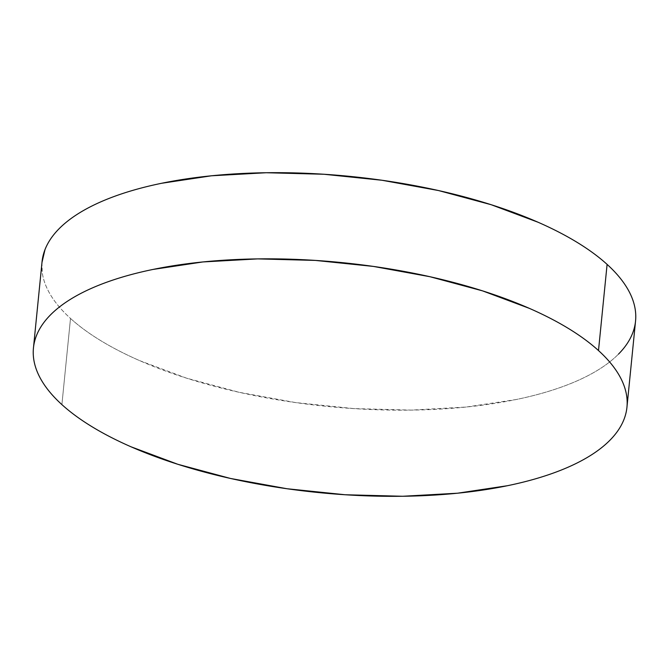 <?xml version="1.0" encoding="UTF-8"?>
<svg xmlns="http://www.w3.org/2000/svg" width="669" height="669" viewBox="0 0 669 669"><rect width="100%" height="100%" fill="white"/><g stroke="black" fill="none" stroke-linecap="round" stroke-linejoin="round"><path stroke-width="0.5" stroke-dasharray="3.35 2.51" d="M42.047 261.796A298.223 115.57 -174.3 0 0 70.504 318.444L61.899 404.611L70.504 318.444A298.223 115.57 -174.3 0 0 398.44 410.164A298.223 115.57 -174.3 0 0 635.55 321.036M41.996 262.34L42.206 272.141C43.184 279.834 46.061 287.578 50.819 295.372C55.586 303.166 62.142 310.851 70.504 318.444C78.858 326.037 88.86 333.388 100.492 340.488C112.133 347.587 125.178 354.302 139.645 360.641L186.45 378.136L239.109 392.293L295.598 402.579L353.75 408.592L411.326 410.105L466.109 407.053L516.008 399.56C531.654 396.332 546.021 392.452 559.092 387.903C572.171 383.362 583.711 378.244 593.712 372.549C603.714 366.855 611.993 360.691 618.541 354.068M627.004 406.66L626.953 407.204"/><path stroke-width="1" d="M626.953 407.204L635.55 321.036A298.223 115.57 -174.3 0 0 607.101 264.389L598.496 350.556A298.223 115.57 5.7 0 1 626.953 407.204A298.223 115.57 5.7 0 1 389.835 496.323A298.223 115.57 5.7 0 1 61.899 404.611A298.223 115.57 5.7 0 1 33.45 347.964A298.223 115.57 5.7 0 1 270.56 258.836A298.223 115.57 5.7 0 1 598.496 350.556L607.101 264.389A298.223 115.57 -174.3 0 0 279.165 172.677A298.223 115.57 -174.3 0 0 42.047 261.796L33.45 347.964M598.496 350.556C590.142 342.963 580.14 335.612 568.508 328.512C556.867 321.413 543.822 314.698 529.355 308.359L482.55 290.864L429.891 276.707L373.402 266.421L315.25 260.408L257.674 258.895L202.891 261.947L152.992 269.44C137.346 272.668 122.979 276.548 109.908 281.097C96.829 285.638 85.289 290.756 75.288 296.451C65.286 302.145 57.007 308.309 50.459 314.932C43.911 321.555 39.22 328.512 36.385 335.813C33.55 343.113 32.622 350.606 33.601 358.3C34.587 365.993 37.456 373.737 42.222 381.531C46.981 389.325 53.545 397.018 61.899 404.611C70.262 412.204 80.255 419.547 91.896 426.646C103.528 433.746 116.582 440.47 131.04 446.8L177.845 464.294L230.504 478.46L286.993 488.738L345.145 494.751L402.721 496.264L457.512 493.212L507.411 485.719C523.058 482.5 537.416 478.611 550.495 474.07C563.574 469.521 575.114 464.403 585.116 458.708C595.117 453.013 603.396 446.859 609.936 440.235C616.484 433.612 621.175 426.646 624.01 419.346C626.853 412.054 627.773 404.553 626.794 396.859C625.816 389.166 622.939 381.422 618.181 373.628C613.414 365.834 606.858 358.149 598.496 350.556M618.541 354.068C625.089 347.445 629.78 340.488 632.615 333.187C635.45 325.887 636.378 318.394 635.399 310.7C634.413 303.007 631.544 295.263 626.778 287.469C622.019 279.675 615.455 271.982 607.101 264.389C598.738 256.796 588.745 249.453 577.104 242.354C565.472 235.254 552.418 228.53 537.96 222.2L491.155 204.706L438.496 190.54L382.007 180.262L323.855 174.249L266.279 172.736L211.488 175.788L161.589 183.281C145.942 186.5 131.584 190.389 118.505 194.93C105.426 199.479 93.886 204.597 83.884 210.292C73.883 215.987 65.604 222.141 59.064 228.765C52.517 235.388 47.825 242.354 44.99 249.654L41.996 262.34"/></g></svg>
